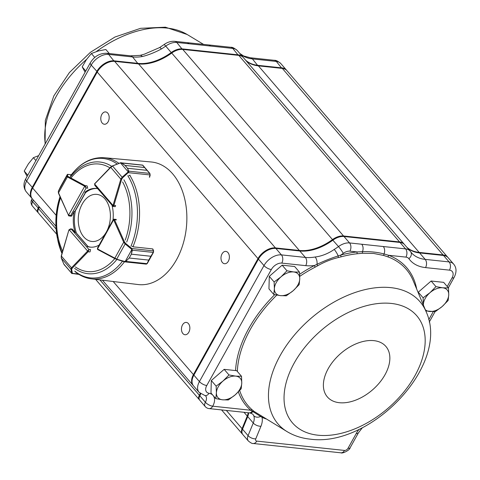 <?xml version="1.0" encoding="UTF-8"?>
<svg xmlns="http://www.w3.org/2000/svg" width="480" height="480" viewBox="0 0 480 480"><rect width="100%" height="100%" fill="white"/><g stroke="black" fill="none" stroke-linecap="round" stroke-linejoin="round"><path stroke-width="0.72" d="M266.01 418.902A105.846 66.18 -40.8 0 1 262.026 417.342A1.476 1.104 113.8 0 1 262.644 416.868M362.658 253.26A1.476 0.918 -93.8 0 1 362.478 251.652C370.074 251.412 377.262 252.18 384.048 253.944L388.608 255.276A1.476 1.092 -69.2 0 0 388.338 257.04L383.934 255.522L373.68 253.452L362.658 253.26L357.306 253.74A1.476 0.852 84 0 1 357.15 251.934L362.478 251.652A5.898 3.972 -83.9 0 0 361.722 244.236L405.558 248.892L400.008 242.454L343.992 236.502A14.748 9.222 139.2 0 0 339.27 236.982A14.748 9.222 139.2 0 0 332.946 240.12A44.238 27.66 -40.8 0 1 313.974 249.54A44.238 27.66 -40.8 0 1 299.796 250.986L275.874 248.442A14.748 9.222 139.2 0 0 271.146 248.922A14.748 9.222 139.2 0 0 258.444 259.128L193.878 375.132A14.748 9.222 139.2 0 0 193.212 376.452A14.748 9.222 139.2 0 0 193.548 385.908L199.098 392.352A14.748 9.222 -40.8 0 1 199.428 381.576L193.878 375.132L194.076 374.676L258.642 258.672A13.86 8.664 -40.8 0 1 270.588 249.084L271.146 248.922M357.306 253.74A104.418 65.286 139.2 0 0 341.178 256.824L338.532 257.484C331.368 259.182 324.438 261.93 317.736 265.734L315.192 267.138A1.476 0.408 62.5 0 1 314.46 265.512L316.998 264.306A5.898 3.168 -100.1 0 0 315.138 256.992C321.384 256.314 328.59 253.446 334.212 249.426A44.238 27.66 139.2 0 0 338.496 246.564L332.76 240.09A13.86 8.664 -40.8 0 1 338.706 237.138L339.27 236.982M239.688 390.48A104.418 65.286 139.2 0 0 252.306 409.92L253.704 411.084L252.252 411.24L254.25 411.522L253.698 411.09M254.25 411.516L287.16 431.676A93.672 58.572 -40.8 0 1 310.782 318.51A93.672 58.572 -40.8 0 1 426.198 311.85C450.492 365.01 370.704 447.708 310.176 439.14C301.722 438.264 294.048 435.78 287.16 431.676M188.814 332.244A6.192 4.17 -83.9 0 0 189.606 325.992A6.192 4.17 -83.9 0 0 186.312 322.422A6.192 4.17 -83.9 0 0 181.512 328.14A6.192 4.17 -83.9 0 0 185.004 334.74A6.192 4.17 -83.9 0 0 188.814 332.244M228.342 261.222A6.192 4.17 -83.9 0 0 229.134 254.97A6.192 4.17 -83.9 0 0 225.84 251.4A6.192 4.17 -83.9 0 0 221.04 257.118A6.192 4.17 -83.9 0 0 224.532 263.718A6.192 4.17 -83.9 0 0 228.342 261.222M108.138 121.74A6.192 4.17 -83.9 0 0 108.93 115.494A6.192 4.17 -83.9 0 0 105.636 111.924A6.192 4.17 -83.9 0 0 100.836 117.642A6.192 4.17 -83.9 0 0 104.328 124.242A6.192 4.17 -83.9 0 0 108.138 121.74M56.1 229.026L38.592 208.746A5.898 3.69 139.2 0 0 38.46 213.06L56.694 234.216M38.604 208.722A8.85 5.532 139.2 0 0 39.36 207M56.166 215.346L32.652 188.058A14.748 9.222 139.2 0 0 32.322 198.834L55.926 226.224M32.652 188.058L97.218 72.054A14.748 9.222 139.2 0 1 114.648 61.368L138.57 63.912A44.238 27.66 139.2 0 0 171.72 53.046A14.748 9.222 139.2 0 1 182.766 49.428L238.782 55.38A14.748 9.222 139.2 0 1 243.366 57.588L404.136 244.14A14.748 9.222 139.2 0 0 399.558 241.932L238.782 55.38M245.904 60.54A44.238 27.66 139.2 0 0 258.396 65.862L282.318 68.406A14.748 9.222 139.2 0 1 286.902 70.614L447.678 257.166A14.748 9.222 139.2 0 0 443.094 254.958L282.318 68.406M242.628 434.316A8.85 5.532 139.2 0 1 242.394 434.07A8.85 5.532 139.2 0 1 242.064 428.676L247.254 416.052A14.748 9.222 139.2 0 0 248.154 412.74M406.68 247.092A44.238 27.66 139.2 0 0 419.172 252.414L443.094 254.958M193.332 385.644A14.748 9.222 139.2 0 1 193.098 385.386A14.748 9.222 139.2 0 1 193.422 374.61L257.994 258.606A14.748 9.222 139.2 0 1 275.424 247.92L299.346 250.464A44.238 27.66 139.2 0 0 332.496 239.598A14.748 9.222 139.2 0 1 343.542 235.98L399.558 241.932M199.482 399.858A5.898 3.69 139.2 0 1 199.236 399.612A5.898 3.69 139.2 0 1 199.368 395.298L199.38 395.274A8.85 5.532 139.2 0 0 200.178 393.414M313.692 249.618A45.12 28.212 139.2 0 0 332.76 240.09M200.67 393.804A8.85 5.532 -40.8 0 1 200.226 395.01A8.85 5.532 -40.8 0 1 199.83 395.796L199.818 395.82A5.898 3.69 139.2 0 0 199.548 396.348L199.788 395.814A5.016 3.132 -40.8 0 1 200.016 395.37L200.028 395.346A9.732 6.084 139.2 0 0 200.34 394.746M193.212 376.452L193.452 375.918A13.86 8.664 -40.8 0 1 194.076 374.676M38.91 206.478A8.85 5.532 -40.8 0 1 38.154 208.2L38.142 208.224A5.898 3.69 139.2 0 0 38.01 212.538A5.898 3.69 139.2 0 0 38.256 212.778M286.668 70.362A14.748 9.222 139.2 0 0 286.452 70.092A14.748 9.222 139.2 0 0 281.868 67.884L257.946 65.34A44.238 27.66 -40.8 0 1 245.454 60.018M243.132 57.336A14.748 9.222 139.2 0 0 242.916 57.066A14.748 9.222 139.2 0 0 238.332 54.858L182.316 48.9A14.748 9.222 139.2 0 0 171.27 52.524A44.238 27.66 -40.8 0 1 138.12 63.39L114.198 60.846A14.748 9.222 139.2 0 0 96.768 71.532L32.196 187.536A14.748 9.222 139.2 0 0 31.872 198.312A14.748 9.222 139.2 0 0 32.106 198.57M161.436 48.942C155.25 52.314 148.038 55.182 142.356 56.514A5.898 3.168 79.9 0 0 139.998 55.38L144.342 54.192L159.558 47.586A5.898 1.152 58.4 0 1 161.436 48.942A44.238 27.66 139.2 0 0 165.714 46.08L171.666 53.088M208.368 44.904A5.898 3.972 96.1 0 1 208.476 44.916A5.898 3.972 96.1 0 1 208.5 44.916A5.898 3.972 96.1 0 1 210.516 46.05L232.782 48.414L238.35 55.332M208.476 44.916L186.9 42.624A5.898 3.972 96.1 0 1 186.936 42.624A5.898 3.972 96.1 0 1 188.946 43.758L210.516 46.05M199.548 396.348A5.898 3.69 139.2 0 0 199.686 400.134L205.236 406.578A5.898 3.69 -40.8 0 1 205.368 402.264L199.818 395.82L200.016 395.37M248.652 412.794A14.748 9.222 -40.8 0 1 247.704 416.58L242.52 429.198A8.85 5.532 139.2 0 0 242.844 434.592L248.394 441.03A8.85 5.532 -40.8 0 1 248.07 435.642L242.52 429.198M253.704 415.656A5.898 4.506 -22.4 0 0 260.652 416.46L262.026 417.342A20.646 12.906 -40.8 0 1 260.946 426.252L255.762 438.87A5.898 2.898 22.3 0 1 248.07 435.642L253.26 423.018A14.748 9.222 139.2 0 0 253.704 415.656L252.804 414.138L250.008 412.95A5.898 3.834 -82.5 0 0 252.906 411.618L260.652 416.46A1.476 1.02 116.3 0 1 261.336 416.076M447.24 286.524L452.022 277.938A8.85 5.532 139.2 0 0 449.466 270.144L425.544 267.6A50.136 31.344 -40.8 0 1 408.87 258.69A5.898 4.596 -35.6 0 0 410.664 251.772L411.432 252.75A44.238 27.66 139.2 0 0 425.178 259.38L449.1 261.924A14.748 9.222 -40.8 0 1 453.678 264.132L448.128 257.688A14.748 9.222 139.2 0 0 443.544 255.48L419.622 252.936A44.238 27.66 -40.8 0 1 407.13 247.614M408.87 258.69A8.85 5.532 139.2 0 0 405.93 257.118A5.898 3.972 -83.9 0 0 405.558 248.892A14.748 9.222 -40.8 0 1 410.142 251.106L404.592 244.662A14.748 9.222 139.2 0 0 400.008 242.454M383.934 255.522A1.476 1.044 -72.9 0 1 384.048 253.944A5.898 3.972 -83.9 0 0 383.292 246.528M317.736 265.734A1.476 0.48 60 0 1 316.998 264.306C323.928 261.054 330.99 258.252 338.178 255.9A5.898 1.152 -121.6 0 0 334.212 249.426M338.532 257.484A1.476 0.624 77.1 0 1 338.178 255.9L340.806 255.06A105.846 66.18 -40.8 0 1 357.15 251.934L349.914 251.166A8.85 5.532 139.2 0 0 343.284 253.338A50.136 31.344 -40.8 0 1 340.806 255.06A1.476 0.696 74.7 0 0 341.178 256.824M250.008 412.95L249.132 412.848A5.898 3.972 -83.9 0 0 252.252 411.24L250.71 410.25A105.846 66.18 -40.8 0 1 238.362 391.872M252.306 409.92A1.476 1.146 -49.2 0 0 250.71 410.25L212.724 406.188A14.748 9.222 -40.8 0 0 213.312 395.736M35.904 160.59L33.39 157.674L38.634 155.652M27.78 175.182L24.216 171.054L28.38 163.872L33.39 157.674M27.108 176.394L24.216 171.054M109.35 53.562L105.852 49.5L98.184 51.012L91.368 53.508L94.758 57.444M85.758 71.016L82.2 66.888L86.358 59.706L91.368 53.508M85.086 72.228L82.2 66.888M425.814 310.926L435.306 311.64L442.152 306.54L448.158 300.468L448.746 294.708L448.482 287.964L442.644 287.79L435.96 286.632L429.96 292.71L423.114 297.804L423.372 304.548A14.748 9.222 139.2 0 0 423.372 305.076M418.26 292.824L418.278 292.194L431.124 281.022L443.646 282.354L448.482 287.964M418.278 292.194L423.114 297.804M431.124 281.022L435.96 286.632M425.292 309.678A14.748 9.222 139.2 0 0 429.468 311.466A14.748 9.222 139.2 0 0 442.152 306.54A14.748 9.222 139.2 0 0 448.746 294.708A14.748 9.222 139.2 0 0 442.644 287.79A14.748 9.222 139.2 0 0 429.96 292.71A14.748 9.222 139.2 0 0 423.372 304.548M299.16 284.634L299.748 278.874L299.49 272.13L293.652 271.956L286.968 270.798L280.968 276.876L274.122 281.97L274.38 288.714L273.792 294.474L280.476 295.632L286.314 295.806L293.16 290.712L299.16 284.634M273.792 294.474L268.956 288.864L269.286 276.36L282.132 265.188L294.654 266.52L299.49 272.13M269.286 276.36L274.122 281.97M282.132 265.188L286.968 270.798M299.748 278.874A14.748 9.222 139.2 0 0 293.652 271.956A14.748 9.222 139.2 0 0 280.968 276.876A14.748 9.222 139.2 0 0 274.38 288.714A14.748 9.222 139.2 0 0 280.476 295.632A14.748 9.222 139.2 0 0 293.16 290.712A14.748 9.222 139.2 0 0 299.748 278.874M241.182 388.8L241.77 383.04L241.512 376.296L235.674 376.122L228.99 374.964L222.99 381.042L216.144 386.136L216.402 392.88L215.814 398.64L222.498 399.798L228.336 399.972L235.182 394.878L241.182 388.8M215.814 398.64L210.978 393.03L211.308 380.526L224.154 369.354L236.676 370.686L241.512 376.296M211.308 380.526L216.144 386.136M224.154 369.354L228.99 374.964M241.77 383.04A14.748 9.222 139.2 0 0 235.674 376.122A14.748 9.222 139.2 0 0 222.99 381.042A14.748 9.222 139.2 0 0 216.402 392.88A14.748 9.222 139.2 0 0 222.498 399.798A14.748 9.222 139.2 0 0 235.182 394.878A14.748 9.222 139.2 0 0 241.77 383.04M82.2 234.786A23.676 15.936 -83.9 0 0 105.432 233.538A23.676 15.936 -83.9 0 0 105.378 199.446A23.676 15.936 -83.9 0 0 82.152 204.174A32.442 32.442 0 0 0 79.536 228.786A23.676 15.936 -83.9 0 0 82.2 234.786M113.904 219.18L114.336 219.456A1.476 0.99 96.1 0 1 114.528 219.762L116.298 219.948A1.476 0.99 -83.9 0 0 115.602 219.36M124.482 261.78L116.694 259.404L124.902 261.87L146.322 264.144L147.024 263.658L126.108 261.432L124.482 261.78L124.56 261.432L125.874 261.312L129.222 258.018L125.874 261.312M124.488 261.774L125.01 261.876L124.488 261.774A60.912 41.004 96.1 0 1 91.416 278.856L138.162 284.55A61.638 41.49 96.1 0 0 186.36 227.694A61.638 41.49 96.1 0 0 151.188 161.976L104.292 157.716A60.912 41.004 96.1 0 1 118.86 163.308M153.438 252.408L147.264 263.556A0.588 0.306 30.4 0 1 147.024 263.658L148.734 260.112L147.282 263.514A0.588 0.306 30.4 0 1 147.264 263.556A0.588 0.306 30.4 0 0 147.264 263.556L146.322 264.144M129.216 258.036A0.588 0.396 -83.9 0 0 129.222 258.018L148.746 260.094L129.216 258.036L131.352 254.19L132.048 250.17L131.406 249.084L131.838 248.514L132.342 250.188L131.358 254.172L150.876 256.248L153.258 252.408L153.474 250.914A1.476 0.99 -83.9 0 0 153.432 250.812L152.574 248.898L133.302 246.852L132.006 246.234M153.642 250.98L153.258 252.408L132.048 250.17M153.474 250.914L153.456 252.39L150.87 256.266L131.352 254.19A0.588 0.396 -83.9 0 0 131.358 254.172M124.56 261.432L115.116 258.768A0.588 0.42 -62 0 1 114.846 258.168L116.772 259.056L125.154 243.936L123.684 242.226L124.458 241.926L125.586 243.372L131.838 248.514L153.63 250.92L152.832 249.138M116.22 219.426L113.934 219.186L113.31 219.51L97.458 248.094L97.536 248.922L113.58 219.84M125.01 261.876L132.162 248.976M131.406 249.084L125.154 243.936L125.586 243.372M149.352 177.222L150.018 174.972A1.476 0.99 -83.9 0 0 150.054 174.858L149.706 173.388L147.012 170.346L127.494 168.27L128.79 171.168L128.706 172.218L122.64 177.774L121.644 179.364L113.886 205.44A1.476 0.99 96.1 0 1 113.724 205.824L112.962 206.202L112.992 205.428L94.62 184.014L94.836 185.382M121.644 179.364L120.846 179.118L122.154 177.216L112.59 166.068L110.76 167.37L94.752 183.828A0.882 0.594 -83.9 0 0 94.62 184.014L94.806 185.346L113.1 206.442M128.832 175.656L130.08 175.176M128.706 172.218L128.19 171.846L128.496 171.168L127.482 168.258L125.058 165.432L121.446 162.954L120.03 162.834L121.674 162.876L125.052 165.42L144.57 167.49L142.59 165.096L141.708 165.132M149.598 177.036L150.222 174.948L128.43 172.68L127.944 172.116L128.19 171.846L120.516 162.9L142.782 165.192A0.588 0.426 135.3 0 0 142.59 165.096L121.674 162.876A0.588 0.312 -53.1 0 0 121.446 162.954M127.494 168.27A0.588 0.396 -83.9 0 0 127.482 168.258L147.006 170.328L149.802 173.406M128.496 171.168A0.588 0.408 154 0 1 128.79 171.168L149.706 173.388A0.588 0.306 -37.3 0 1 149.88 173.466L142.782 165.192A0.588 0.426 135.3 0 1 142.866 165.348L144.582 167.508L125.058 165.432A0.588 0.396 -83.9 0 0 125.052 165.42M150.054 174.858L149.88 173.466A0.588 0.306 -37.3 0 1 149.916 173.562M122.64 177.774L122.154 177.216L127.944 172.116M121.11 162.66L112.5 165.96M120.132 163.014L112.488 165.888L110.772 167.004A0.588 0.33 -135.8 0 1 110.988 166.944M113.724 205.824L112.992 205.428A0.882 0.594 -83.9 0 0 113.088 205.194L120.846 179.118L110.76 167.37A0.588 0.33 -135.8 0 1 110.772 167.004L94.716 183.708M71.388 174.69L67.434 174.42A0.588 0.588 54.4 0 0 67.26 174.618L67.434 174.42A0.588 0.588 54.4 0 1 67.818 174.312L67.44 175.896L68.004 176.424L85.134 185.652A1.476 0.99 96.1 0 1 85.38 185.856L86.118 187.98L84.684 186.282L68.508 215.238L70.734 215.514L69.282 216.048L68.676 215.754A0.588 0.366 139.4 0 1 68.49 215.664L71.064 216.24M68.004 176.424A0.588 0.42 118.3 0 0 67.41 176.928L66.756 176.172L58.332 191.244L58.422 193.104L58.32 191.268A0.588 0.48 -154.4 0 0 58.296 191.34M71.352 174.738L67.944 174.378A0.588 0.576 -161.6 0 0 67.26 174.648L67.176 174.894M67.44 175.896A0.588 0.576 -161.6 0 0 66.756 176.172L67.26 174.648M60.384 186.96L58.332 191.244A0.588 0.48 -154.4 0 0 58.32 191.268L67.26 174.618L60.384 186.96A0.588 0.48 -154.4 0 0 60.354 187.014M69.12 229.83L70.506 228.882L71.352 229.2L69.162 229.752L87.6 251.046L88.89 249.456L88.332 251.442A1.476 0.99 96.1 0 1 88.11 251.748L89.88 251.934M61.422 255.942L61.344 258.138L70.944 269.226A0.588 0.51 -10.8 0 0 71.646 269.394L72.396 273.348L71.832 273.498L72.282 273.594A0.588 0.564 10.6 0 1 71.706 273.336L71.694 273.18A0.588 0.51 -10.8 0 0 72.396 273.348L78.282 273.972M71.694 273.18L70.944 269.226L71.496 267.78A0.588 0.33 44 0 0 72.144 268.302L71.646 269.394M63.996 264.438L71.706 273.336L63.804 264.048A0.588 0.354 -22.8 0 0 63.852 264.126L63.996 264.438M64.602 265.278L63.954 264.348M63.786 263.964A0.588 0.354 -22.8 0 0 63.804 264.048L61.29 258.066A0.588 0.354 -22.8 0 0 61.344 258.138L63.852 264.126M61.278 257.946A0.588 0.354 -22.8 0 0 61.29 258.06L61.248 255.972L68.934 229.86L61.38 256.092L71.496 267.78L87.462 251.232A0.882 0.594 -83.9 0 0 87.6 251.046L88.332 251.442M87.198 188.052A1.476 0.99 -83.9 0 0 86.856 185.79M149.658 176.844A61.224 41.208 96.1 0 1 149.784 177.048L149.412 177.018M152.94 249.378A61.224 41.208 96.1 0 0 153.03 249.162L152.676 249.12M97.656 188.67A29.49 19.854 -83.9 0 0 96.384 188.472A29.49 19.854 -83.9 0 0 84.84 192.294M114.588 206.58A1.476 0.99 -83.9 0 0 115.656 205.596M112.992 220.086A29.49 19.854 -83.9 0 0 112.056 205.452M87.276 246.498A29.49 19.854 -83.9 0 0 90.156 247.128A29.49 19.854 -83.9 0 0 99.138 245.07M89.832 251.988A1.476 0.99 -83.9 0 0 89.97 249.624M70.812 216.21A1.476 0.99 -83.9 0 0 70.938 216.24A1.476 0.99 -83.9 0 0 71.844 215.64L74.208 211.398A29.49 19.854 -83.9 0 0 75.15 232.428L72.456 229.302A1.476 0.99 -83.9 0 0 71.952 229.02A1.476 0.99 -83.9 0 0 71.79 229.02M96.93 188.544A29.49 19.854 -83.9 0 0 85.92 192.408L85.506 192.366M90.696 247.17A29.49 19.854 -83.9 0 1 88.362 246.612L87.966 246.57M74.208 211.398L75.288 211.512A29.49 19.854 -83.9 0 0 76.236 232.542L75.15 232.428M317.928 435.198A82.044 51.3 -40.8 0 1 320.664 330.852A82.044 51.3 -40.8 0 1 425.166 341.958A82.044 51.3 -40.8 0 1 317.928 435.198M339.348 402.708A38.646 24.162 -40.8 0 1 340.632 353.562A38.646 24.162 -40.8 0 1 389.856 358.794A38.646 24.162 -40.8 0 1 339.348 402.708M426.198 311.85L413.16 280.602A104.418 65.286 139.2 0 0 388.338 257.04M315.192 267.138A104.418 65.286 139.2 0 0 299.742 276.36M276.816 295.092A104.418 65.286 139.2 0 0 237.336 371.448M45.258 143.784A93.672 58.572 -40.8 0 1 86.616 59.34M96.348 51.564A93.672 58.572 -40.8 0 1 187.176 34.506L203.496 44.364M199.368 395.298L99.9 279.888M56.106 229.068L38.592 208.746M199.38 395.274L99.942 279.894M193.422 374.61L113.19 281.508M257.994 258.606L97.218 72.054M275.424 247.92L114.648 61.368M299.346 250.464L138.57 63.912M332.496 239.598L171.72 53.046M343.542 235.98L182.766 49.428M419.172 252.414L258.396 65.862M242.064 428.676L226.338 410.424M247.254 416.052L244.02 412.302M33.36 200.04A8.85 5.532 139.2 0 1 32.604 201.762L32.586 201.786A5.898 2.328 -150.9 0 1 31.77 199.374A5.898 5.898 0 0 0 32.46 206.094A5.898 3.69 -40.8 0 1 32.586 201.786L38.706 208.53M239.904 53.574A44.238 27.66 139.2 0 0 252.396 58.896L276.318 61.44L281.892 68.358M257.97 65.814L252.396 58.896A5.898 3.972 96.1 0 0 250.386 57.768L274.308 60.312A5.898 3.972 96.1 0 1 276.318 61.44A14.748 9.222 -40.8 0 1 280.902 63.654L286.452 70.092M208.5 44.916L230.766 47.286A5.898 3.972 96.1 0 1 232.782 48.414A14.748 9.222 -40.8 0 1 237.36 50.622L242.916 57.066M188.946 43.758L176.766 42.462A5.898 3.972 96.1 0 0 174.756 41.328C170.994 41.052 167.424 42.138 164.04 44.592A5.898 0.618 54.1 0 1 165.714 46.08A14.748 9.222 -40.8 0 1 176.766 42.462L182.34 49.392M31.872 198.312L26.322 191.874A14.748 9.222 -40.8 0 1 26.646 181.092L91.212 65.088A14.748 9.222 -40.8 0 1 108.648 54.402L132.57 56.946A44.238 27.66 139.2 0 0 142.356 56.514M114.222 61.332L108.648 54.402A5.898 3.972 96.1 0 0 106.632 53.274L130.554 55.818A5.898 3.972 96.1 0 1 132.57 56.946L138.138 63.864M106.632 53.274C99.744 53.19 94.332 56.322 90.396 62.682A5.898 2.328 29.1 0 0 91.212 65.088L97.338 71.838M26.322 191.874C21.876 186.042 24.996 180.102 25.83 178.686A5.898 2.328 29.1 0 0 26.646 181.092L32.772 187.842M31.776 199.362A5.898 2.328 -150.9 0 0 31.77 199.374L31.788 199.35A5.898 2.328 -150.9 0 0 32.604 201.762L38.724 208.506M255.762 438.87A2.952 1.842 139.2 0 0 256.782 441.108L344.526 450.432A2.952 1.842 139.2 0 0 348.012 448.296L356.244 433.5A20.646 12.906 -40.8 0 1 359.148 429.27M428.748 319.746L433.242 311.676M405.93 257.118L388.608 255.276A105.846 66.18 -40.8 0 1 416.682 289.05M260.946 426.252A5.898 2.898 22.3 0 1 253.26 423.018L247.704 416.58M449.466 270.144A5.898 3.972 -83.9 0 0 449.1 261.924L443.544 255.48M425.544 267.6A5.898 3.972 -83.9 0 0 425.178 259.38L419.622 252.936M410.142 251.106A14.748 9.222 -40.8 0 1 410.466 251.514A5.898 4.596 -35.6 0 1 410.664 251.772L410.142 251.106M343.284 253.338A5.898 0.618 -125.9 0 0 338.496 246.564A14.748 9.222 -40.8 0 1 349.548 242.94L343.992 236.502M349.914 251.166A5.898 3.972 -83.9 0 0 349.548 242.94L361.722 244.236M299.652 274.29A105.846 66.18 -40.8 0 1 314.46 265.512A50.136 31.344 -40.8 0 1 305.718 265.65L281.796 263.106A8.85 5.532 139.2 0 0 271.338 269.52L206.772 385.518A5.898 2.328 -150.9 0 1 199.428 381.576L263.994 265.572A14.748 9.222 -40.8 0 1 281.424 254.886L305.346 257.424A44.238 27.66 139.2 0 0 315.138 256.992M305.718 265.65A5.898 3.972 -83.9 0 0 305.346 257.424L299.796 250.986M281.796 263.106A5.898 3.972 -83.9 0 0 281.424 254.886L275.874 248.442M271.338 269.52A5.898 2.328 -150.9 0 1 263.994 265.572L258.444 259.128L258.642 258.672M249.132 412.848L209.082 408.588A5.898 3.972 -83.9 0 0 212.712 406.212A5.898 2.328 29.1 0 1 205.368 402.264L205.38 402.24A8.85 5.532 139.2 0 0 205.584 395.784L205.578 395.772M212.724 406.188A5.898 2.328 29.1 0 1 205.38 402.24L199.83 395.796L200.028 395.346M235.566 370.566A105.846 66.18 -40.8 0 1 274.716 294.678M206.772 385.518A8.85 5.532 139.2 0 0 209.004 393.27A14.748 9.222 -40.8 0 1 212.766 395.106M452.022 277.938A5.898 2.328 29.1 0 0 454.17 277.32L448.338 287.796M362.394 427.668L358.392 432.882A5.898 2.328 -150.9 0 1 356.244 433.5M358.392 432.882L350.16 447.678A5.898 2.328 -150.9 0 1 348.012 448.296M350.16 447.678C349.866 450.318 342.222 453.852 340.896 452.814A5.898 3.972 -83.9 0 0 344.526 450.432M340.896 452.814L253.158 443.49A5.898 3.972 -83.9 0 0 256.782 441.108M205.584 395.784L205.032 395.604A5.898 4.08 -80.6 0 0 209.004 393.27M114.912 258.66L97.956 249.648A0.588 0.42 -62 0 1 97.686 249.042L114.846 258.168L123.684 242.226L113.754 220.068A0.882 0.594 -83.9 0 0 113.64 219.882A0.588 0.372 -40.9 0 1 114.336 219.456M113.754 220.068L114.528 219.762L124.458 241.926M97.698 249.444A0.588 0.372 -40.9 0 1 97.536 248.922A0.882 0.594 -83.9 0 0 97.686 249.042M148.734 260.112A0.588 0.396 -83.9 0 0 148.746 260.094L150.87 256.266A0.588 0.396 -83.9 0 0 150.876 256.248M113.088 205.194L115.644 205.626M147.012 170.346A0.588 0.396 -83.9 0 0 147.006 170.328L144.582 167.508A0.588 0.396 -83.9 0 0 144.57 167.49M94.752 183.828A0.588 0.33 -135.8 0 1 94.764 183.462M71.85 215.634L70.734 215.514L86.118 187.98L87.858 188.166M85.38 185.856A0.588 0.366 139.4 0 0 84.684 186.282A0.882 0.594 -83.9 0 0 84.534 186.156A0.588 0.42 118.3 0 1 85.134 185.652L86.94 185.844M74.838 211.464L86.058 191.382M84.534 186.156L67.41 176.928L58.53 192.822L68.388 215.052A0.882 0.594 -83.9 0 0 68.508 215.238A0.588 0.366 139.4 0 0 68.49 215.664L68.436 215.436M68.388 215.052L58.422 193.104M90.624 249.636L88.89 249.456L71.352 229.2L72.474 229.32M88.122 246.75L75.78 232.494M87.462 251.232A0.588 0.33 44 0 0 88.11 251.748L72.144 268.302M72.114 229.056L70.506 228.882L69.162 229.752A0.882 0.594 -83.9 0 0 69.066 229.98M62.208 252.708A56.16 37.806 96.1 0 1 57.228 237.36A56.16 37.806 96.1 0 1 60.024 196.71L56.04 216.96L57.552 239.01A60.048 40.422 96.1 0 0 61.98 253.476M70.488 176.82A56.16 37.806 96.1 0 1 111.666 166.302M123.906 179.79A56.16 37.806 96.1 0 1 126.708 242.046M116.88 259.464A56.16 37.806 96.1 0 1 74.61 268.362M122.49 261.174A60.048 40.422 96.1 0 1 74.736 271.08M127.812 175.722A60.048 40.422 96.1 0 1 130.98 246.18M70.458 175.956A60.048 40.422 96.1 0 1 117.156 163.998M129.72 175.194A60.912 41.004 96.1 0 1 132.966 246.78M71.322 177.534A54.078 36.402 96.1 0 1 109.926 167.874M122.616 181.956A54.078 36.402 96.1 0 1 125.226 240.078M114.768 258.606A54.078 36.402 96.1 0 1 75.342 266.892M62.664 251.166A54.078 36.402 96.1 0 1 60.516 197.82M45.09 144.09L45.324 120.366L53.844 95.892L69.408 72.54L90.438 52.29L114.918 37.038L140.604 28.314L165.402 27.186L187.176 34.506M199.236 399.612L95.604 279.366M193.098 385.386L102.444 280.2M242.394 434.07L221.58 409.92M32.46 206.094L38.01 212.538M274.308 60.312C275.892 60.114 278.094 61.224 280.902 63.654M250.386 57.768L243.534 55.932L239.772 53.424M230.766 47.286C232.284 47.058 234.486 48.168 237.36 50.622M174.756 41.328L186.936 42.624M159.558 47.586L164.04 44.592M130.554 55.818L139.998 55.38M31.788 199.35L32.154 198.63M25.83 178.686L90.396 62.682M435.06 311.646L429.246 322.098M454.17 277.32C456.768 272.082 456.6 267.684 453.678 264.132M253.158 443.49C252.402 443.778 250.812 442.962 248.394 441.03M205.236 406.578A5.898 5.898 0 0 0 209.082 408.588M205.032 395.604L199.098 392.352M116.694 259.404L97.842 249.612L97.458 248.1M113.118 206.448L115.206 206.67M75.006 211.482L85.68 192.384M71.616 273.378L78.966 274.41M88.086 246.582L75.9 232.506M75.114 271.644C80.064 275.7 85.5 278.106 91.416 278.856M104.292 157.716C91.38 156.99 80.118 163.038 70.512 175.866M61.974 253.494L57.552 239.01"/></g></svg>
